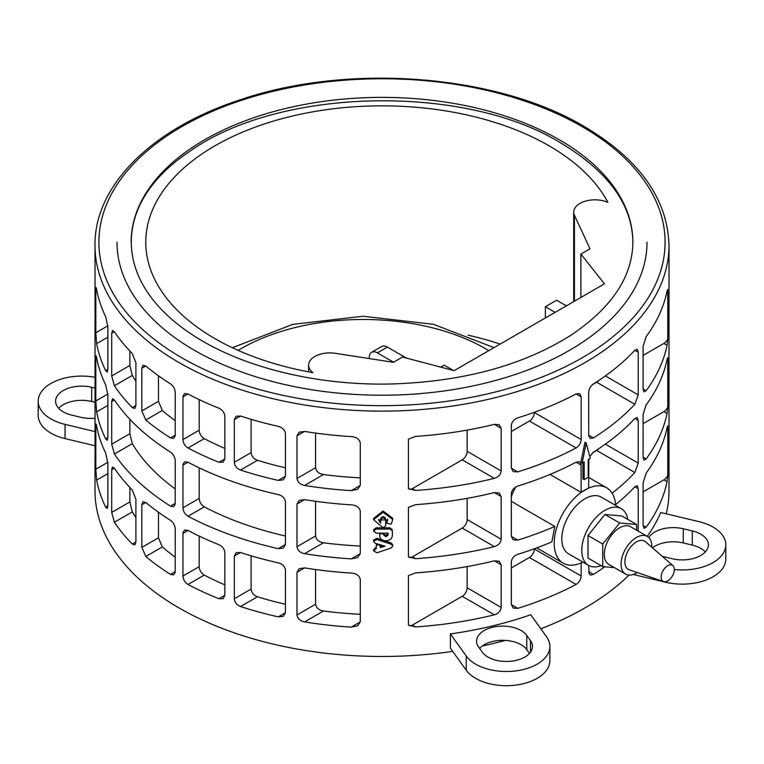 <?xml version="1.0" encoding="UTF-8"?>
<svg xmlns="http://www.w3.org/2000/svg" width="764" height="764" viewBox="0 0 764 764"><rect width="100%" height="100%" fill="white"/><g stroke="black" fill="none" stroke-linecap="round" stroke-linejoin="round"><path stroke-width="1.15" d="M391.244 547.979L392.791 545.974L391.244 544.235L376.919 539.546L373.52 541.275L375.153 543.261L385.132 546.184L380.291 547.559L380.291 546.279C378.954 544.169 377.607 544.159 376.26 546.25L376.26 548.705L373.548 550.834L376.929 552.792L391.244 547.979M373.52 541.275L373.586 540.024L376.958 538.286L391.178 542.984L392.715 544.722L392.791 545.974M380.281 544.789L380.31 546.308L382.936 545.563M380.31 546.308L380.291 547.559M376.308 544.952L376.958 543.796M373.548 550.834L373.615 549.574L376.308 547.444M383.958 535.211C382.497 532.919 381.035 532.919 379.574 535.192L379.574 535.736C379.947 538.821 382.038 540.511 385.839 540.797A289.184 166.953 0 0 0 385.973 540.797C389.85 540.444 391.98 538.687 392.371 535.526L392.371 530.856L390.089 529.051A289.184 166.953 180 0 1 376.069 529.08L373.577 530.97L376.069 533.129A289.184 166.953 0 0 0 387.988 533.129L387.988 535.096L386.097 536.643L383.948 535.383L383.939 533.95L383.948 535.192M379.593 533.921L379.823 533.157M383.709 533.157L383.939 533.931M373.577 530.97L373.644 529.719L376.117 527.829A287.006 165.702 0 0 0 390.032 527.8L392.285 529.605M383.939 534.131L386.068 535.392L387.94 533.129M386.068 535.392L386.097 536.643M385.495 535.402L385.524 536.653M385.658 519.854C383.996 517.257 382.334 517.257 380.663 519.864L380.663 523.149L378.591 519.969L387.74 519.902L386.622 523.187L391.235 524.171L392.744 519.491L383.079 512.262L373.577 519.682L383.165 527.819L385.658 525.785L385.658 519.778M380.673 518.594L380.663 519.864L380.673 518.594C382.334 516.006 383.986 515.996 385.639 518.603M386.622 523.187L387.654 519.281M378.667 519.339L380.663 521.888M373.577 519.682L373.634 518.422L383.07 511.011L392.658 518.24L392.744 519.491M632.869 242.226A250.869 144.845 0 0 0 559.391 139.802A250.869 144.845 0 0 0 285.994 108.412A250.869 144.845 0 0 0 131.131 242.226M647.012 242.226A265.012 153.001 180 0 1 483.411 383.576A265.012 153.001 180 0 1 194.61 350.409A265.012 153.001 180 0 1 116.987 242.226M669.006 245.406C667.621 198.755 639.325 159.103 584.135 126.452C495.826 73.812 346.044 62.724 237.833 100.619C151.177 129.288 94.23 186.024 94.994 245.406A287.006 165.702 180 0 0 382 411.118A287.006 165.702 180 0 0 669.006 245.406L669.006 490.765A287.006 165.702 180 0 1 666.218 513.809M629.087 575.063A287.006 165.702 180 0 1 540.826 628.782M505.31 640.394A287.006 165.702 180 0 1 482.17 646.048M452.699 651.367A287.006 165.702 180 0 1 94.994 490.765L95.022 463.165M170.477 506.131A287.006 165.702 180 0 1 114.39 454.007L111.716 444.19L111.716 401.52L112.48 398.722L114.39 399.973A287.006 165.702 0 0 0 170.477 452.097C173.361 454.217 174.946 457.092 175.252 460.711L175.204 504.097L173.609 506.656L170.477 506.131L175.252 503.38M107.877 326.629L107.877 369.298L107.199 372.039L105.633 370.588A287.006 165.702 180 0 1 96.646 343.647L95.815 332.76L95.815 290.091C95.872 286.949 96.149 286.796 96.646 289.613A287.006 165.702 0 0 0 105.633 316.563L107.877 326.629M96.035 287.617L96.646 289.613L95.815 290.091M175.252 392.476L175.204 435.862L173.609 438.421L170.477 437.896A287.006 165.702 180 0 1 145.79 420.019L141.837 410.936L141.837 368.267L142.983 365.259L145.79 365.985A287.006 165.702 0 0 0 170.477 383.862C173.361 385.982 174.946 388.857 175.252 392.476M95.022 326.696L95.08 392.543C95.022 395.685 94.994 395.695 95.003 392.591A287.006 165.702 180 0 1 95.08 390.032M95.022 394.931L95.08 460.778C95.022 463.92 94.994 463.929 95.003 460.826A287.006 165.702 180 0 1 95.08 458.266M95.08 392.543C95.022 395.685 94.994 395.695 95.003 392.591L95.08 392.543M107.877 463.099L107.877 505.768L107.199 508.509L105.633 507.057A287.006 165.702 180 0 1 96.646 480.117L95.815 469.23L95.815 426.56C95.872 423.418 96.149 423.256 96.646 426.083A287.006 165.702 0 0 0 105.633 453.033L107.877 463.099M96.035 424.087L96.646 426.083L95.815 426.56M175.252 528.936L175.204 572.331L173.609 574.891L170.477 574.366A287.006 165.702 180 0 1 145.79 556.488L141.837 547.406L141.837 504.737L142.983 501.719L145.79 502.454A287.006 165.702 0 0 0 170.477 520.332C173.361 522.452 174.946 525.326 175.252 528.936M135.906 499.284L135.906 541.953L134.836 544.923L132.287 544.044A287.006 165.702 180 0 1 114.39 522.242L111.716 512.424L111.716 469.755L112.48 466.957L114.39 468.208A287.006 165.702 0 0 0 132.287 490.01L135.906 499.284M95.08 460.778C95.022 463.92 94.994 463.929 95.003 460.826L95.08 460.778M107.877 394.864L107.877 437.533L107.199 440.274L105.633 438.822A287.006 165.702 180 0 1 96.646 411.882L95.815 400.995L95.815 358.326C95.872 355.184 96.149 355.021 96.646 357.848A287.006 165.702 0 0 0 105.633 384.798L107.877 394.864M96.035 355.852L96.646 357.848L95.815 358.326M135.906 362.814L135.906 405.483L134.836 408.453L132.287 407.575A287.006 165.702 180 0 1 114.39 385.772L111.716 375.955L111.716 333.285L112.48 330.487L114.39 331.748A287.006 165.702 0 0 0 132.287 353.541L135.906 362.814M94.994 245.406L95.08 324.308C95.022 327.45 94.994 327.46 95.003 324.356A287.006 165.702 180 0 1 95.08 321.797M95.08 324.308C95.022 327.45 94.994 327.46 95.003 324.356L95.08 324.318M647.213 536.347A287.006 165.702 0 0 0 660.736 512.501L698.955 521.64A43.491 25.107 180 0 1 725.8 544.827A43.491 25.107 180 0 1 674.306 569.505A9.302 5.367 -60 0 1 670.582 578.491A9.302 5.367 -60 0 1 663.63 581.595A9.302 5.367 -60 0 1 663.085 570.612A9.302 5.367 -60 0 1 672.874 565.599A9.302 5.367 -60 0 1 674.306 569.505M360.264 579.236L360.264 621.906L357.59 625.802L351.249 627.11A287.006 165.702 180 0 1 304.578 621.925C300.156 621.008 297.626 618.678 296.986 614.944L296.986 572.274L299.192 568.645L304.578 567.891A287.006 165.702 0 0 0 351.249 573.076C356.225 573.42 359.233 575.473 360.264 579.236M224.855 552.668L224.855 595.337L223.117 598.699L218.972 598.737A287.006 165.702 180 0 1 188.011 584.479C184.907 582.483 183.217 579.675 182.94 576.046L182.978 532.661L184.649 530.054L188.011 530.445A287.006 165.702 0 0 0 218.972 544.703C222.505 546.413 224.473 549.068 224.855 552.668M360.264 442.767L360.264 485.436L357.59 489.332L351.249 490.641A287.006 165.702 180 0 1 304.578 485.455C300.156 484.538 297.626 482.208 296.986 478.474L296.986 435.805L299.192 432.185L304.578 431.421A287.006 165.702 0 0 0 351.249 436.607C356.225 436.951 359.233 439.004 360.264 442.767M224.855 416.199L224.855 458.868L223.117 462.23L218.972 462.268A287.006 165.702 180 0 1 188.011 448.01C184.907 446.014 183.217 443.206 182.94 439.577L182.978 396.191L184.649 393.584L188.011 393.985A287.006 165.702 0 0 0 218.972 408.234C222.505 409.943 224.473 412.598 224.855 416.199M584.173 479.639L584.173 461.886L582.149 463.051L586.198 442.958L590.238 458.381L588.213 459.546L588.213 477.299L584.173 479.639L582.913 478.913L582.913 462.612M582.149 463.051L580.86 462.306L584.947 442.241L586.198 442.958M615.574 504.622A287.006 165.702 0 0 0 634.846 486.735L637.243 485.761L638.217 488.673L638.217 531.152M604.849 566.783A287.006 165.702 180 0 1 593.437 574.413L590.792 575.091L589.149 573.85L588.672 565.446M581.156 562.925L581.156 575.999C580.869 579.628 579.179 582.435 576.085 584.431A287.006 165.702 180 0 1 517.791 608.345L513.236 608.068L511.326 604.611L511.326 561.941C511.784 558.312 513.943 555.772 517.791 554.311A287.006 165.702 0 0 0 551.856 541.896L554.798 526.434A287.006 165.702 180 0 1 517.791 540.11L513.236 539.833L511.326 536.376L511.326 493.706C511.784 490.077 513.943 487.537 517.791 486.076A287.006 165.702 0 0 0 576.085 462.172L579.456 461.781L581.06 464.054L581.156 492.408L588.672 488.072L588.834 459.193M589.751 456.509L593.437 452.145A287.006 165.702 0 0 0 634.846 418.5L637.243 417.526L638.217 420.439L638.217 463.108L634.846 472.524A287.006 165.702 180 0 1 612.098 493.162M667.784 338.872L667.039 345.271A287.006 165.702 180 0 1 646.105 390.757L643.995 391.884L643.097 389.019L643.097 346.35L646.105 336.723A287.006 165.702 0 0 0 667.039 291.246L667.784 289.403L667.784 338.872A6.962 4.021 120 0 1 663.849 343.428L667.039 345.271M667.784 407.107L667.039 413.505A287.006 165.702 180 0 1 646.105 458.983L643.995 460.119L643.097 457.244L643.097 414.575L646.105 404.958A287.006 165.702 0 0 0 667.039 359.481L667.784 357.638L667.784 407.107A6.962 4.021 120 0 1 663.849 411.662L667.039 413.505M667.784 475.342L667.039 481.74A287.006 165.702 180 0 1 646.105 527.217L643.995 528.354L643.097 525.479L643.097 482.81L646.105 473.193A287.006 165.702 0 0 0 667.039 427.716L667.784 425.873L667.784 475.342A6.962 4.021 120 0 1 663.849 479.897L667.039 481.74M638.217 352.204L638.217 394.873L634.846 404.29A287.006 165.702 180 0 1 593.437 437.944L590.285 438.469L588.71 435.891L588.672 392.524C588.968 388.905 590.562 386.04 593.437 383.91A287.006 165.702 0 0 0 634.846 350.265L637.243 349.291L638.217 352.204L634.846 350.265M581.156 396.86L581.156 439.529C580.869 443.158 579.179 445.966 576.085 447.962A287.006 165.702 180 0 1 517.791 471.875L513.236 471.598L511.326 468.141L511.326 425.472C511.784 421.843 513.943 419.302 517.791 417.841A287.006 165.702 0 0 0 576.085 393.938L579.675 393.661L581.156 396.86L576.085 393.938M408.434 439.138L415.568 436.425A287.006 165.702 0 0 0 494.337 424.345L499.188 424.784L501.165 428.289L501.165 470.958C500.678 474.635 498.405 477.108 494.337 478.379A287.006 165.702 180 0 1 415.568 490.459L408.434 488.607L408.434 439.138M408.434 507.372L415.568 504.66A287.006 165.702 0 0 0 494.337 492.579L499.188 493.019L501.165 496.524L501.165 539.193C500.678 542.87 498.405 545.343 494.337 546.613A287.006 165.702 180 0 1 415.568 558.694L408.434 556.841L408.434 507.372M408.434 575.607L415.568 572.895A287.006 165.702 0 0 0 494.337 560.814L499.188 561.254L501.165 564.758L501.165 607.428C500.678 611.104 498.405 613.578 494.337 614.839A287.006 165.702 180 0 1 415.568 626.929L408.434 625.076L408.434 575.607M278.277 548.628A287.006 165.702 180 0 1 188.011 516.244C184.907 514.248 183.217 511.441 182.94 507.812L182.978 464.426L184.649 461.819L188.011 462.22A287.006 165.702 0 0 0 278.277 494.604C282.479 495.75 284.877 498.157 285.449 501.824L285.449 544.493L283.339 548.065L278.277 548.628L285.449 544.493M285.449 433.589L285.449 476.258L283.339 479.83L278.277 480.394A287.006 165.702 180 0 1 240.526 470.07C236.773 468.523 234.71 465.935 234.309 462.296L234.309 419.627L236.114 416.227L240.526 416.036A287.006 165.702 0 0 0 278.277 426.369C282.479 427.515 284.877 429.931 285.449 433.589M360.264 511.001L360.264 553.671L357.59 557.567L351.249 558.876A287.006 165.702 180 0 1 304.578 553.69C300.156 552.773 297.626 550.443 296.986 546.709L296.986 504.039L299.192 500.42L304.578 499.656A287.006 165.702 0 0 0 351.249 504.842C356.225 505.185 359.233 507.239 360.264 511.001M285.449 570.059L285.449 612.728L283.339 616.3L278.277 616.863A287.006 165.702 180 0 1 240.526 606.53C236.773 604.992 234.71 602.404 234.309 598.756L234.309 556.087L236.114 552.697L240.526 552.506A287.006 165.702 0 0 0 278.277 562.839C282.479 563.985 284.877 566.391 285.449 570.059M549.879 646.401L549.879 660.602A43.491 25.107 0 0 1 514.879 685.222A43.491 25.107 0 0 1 466.221 670.209L450.388 648.149L450.388 633.939A287.006 165.702 0 0 0 530.741 614.724L546.566 636.794A43.491 25.107 180 0 1 549.879 646.401A43.491 25.107 180 0 1 514.879 671.021A43.491 25.107 180 0 1 466.221 656.009L450.388 633.939M615.622 505.415A43.491 25.107 120 0 0 606.692 487.843A43.491 25.107 120 0 0 584.947 489.991A43.491 25.107 120 0 0 556.536 528.316A43.491 25.107 120 0 0 563.202 563.163A43.491 25.107 120 0 0 582.894 562.113M550.023 474.434L581.156 492.408M511.326 496.495A43.491 25.107 -60 0 1 515.748 487.002M554.798 526.434L511.326 501.337M627.75 519.396A32.728 18.899 120 0 0 621.294 508.69A32.728 18.899 120 0 0 588.566 527.59A32.728 18.899 120 0 0 588.566 565.389A32.728 18.899 120 0 0 601.058 565.627M588.566 565.389L568.578 553.843A32.728 18.899 -60 0 1 568.578 516.053A32.728 18.899 -60 0 1 601.306 497.154L621.294 508.69M651.797 547.244A21.745 12.549 120 0 0 651.816 546.356A21.745 12.549 120 0 0 647.309 536.395A21.745 12.549 120 0 0 625.563 548.953A21.745 12.549 120 0 0 625.563 574.06A21.745 12.549 120 0 0 637.205 572.522M625.563 574.06L608.793 564.376A21.745 12.549 -60 0 1 608.793 539.269A21.745 12.549 -60 0 1 630.529 526.711L647.309 536.395M663.63 581.595L629.249 569.791A16.311 9.416 -60 0 1 628.285 550.519A16.311 9.416 -60 0 1 645.456 541.724L672.874 565.599M614.447 567.642L602.739 566.592L602.739 544.035L619.661 522.977L636.584 524.496L636.584 530.206M602.739 566.592L588.013 558.092L588.013 535.526L604.926 514.478L619.661 522.977M588.013 535.526L602.739 544.035M604.926 514.478L621.848 515.986L636.584 524.496M511.326 567.958L529.433 557.5A6.962 4.021 120 0 0 534.351 548.982L534.351 548.762M592.472 452.871L596.636 450.464A6.962 4.021 120 0 0 598.718 448.735M592.472 384.645L596.636 382.229A6.962 4.021 120 0 0 598.718 380.501M511.326 431.488L529.433 421.031A6.962 4.021 120 0 0 534.351 412.512L534.351 412.293M175.252 488.941A264.038 152.437 180 0 1 132.296 443.674L129.87 433.713L129.87 419.264M285.449 536.013A264.038 152.437 180 0 1 204.265 506.857C201.161 504.87 199.471 502.063 199.184 498.434L199.184 467.835M175.252 420.706A264.038 152.437 180 0 1 162.331 410.469L158.463 401.339L158.463 375.792M285.449 467.778A264.038 152.437 180 0 1 257.43 460.3C253.619 458.82 251.509 456.251 251.098 452.603L251.098 419.321M360.264 546.05A264.038 152.437 180 0 1 323.478 542.774C318.913 542.01 316.277 539.737 315.57 535.984L315.57 501.299M175.252 557.176A264.038 152.437 180 0 1 162.331 546.938L158.463 537.808L158.463 512.262M285.449 604.248A264.038 152.437 180 0 1 257.43 596.77C253.619 595.28 251.509 592.711 251.098 589.063L251.098 555.791M529.481 653.421L526.759 649.62A26.091 15.06 0 0 0 503.848 640.337A26.091 15.06 0 0 0 479.563 648.369M526.759 635.419L530.502 640.633A26.091 15.06 180 0 1 532.489 646.401A26.091 15.06 180 0 1 511.488 661.175A26.091 15.06 180 0 1 482.285 652.16L478.541 646.946A26.091 15.06 180 0 1 476.555 641.177A26.091 15.06 180 0 1 497.555 626.404A26.091 15.06 180 0 1 526.759 635.419L526.759 649.62M95.08 418.214A26.091 15.06 180 0 1 80.745 417.278L71.701 415.11A26.091 15.06 180 0 1 55.591 401.195A26.091 15.06 180 0 1 91.67 387.281L95.08 388.093M94.994 402.275L91.67 401.482A26.091 15.06 0 0 0 58.675 408.301M95.08 431.574L65.045 424.392A43.491 25.107 180 0 1 38.2 401.195A43.491 25.107 180 0 1 95.08 377.311M38.2 401.195L38.2 415.396A43.491 25.107 0 0 0 65.045 438.593L65.045 424.392M705.325 551.933A26.091 15.06 0 0 0 692.299 545.114L683.255 542.956A26.091 15.06 0 0 0 652.437 547.807M648.77 537.503A26.091 15.06 180 0 1 683.255 528.755L692.299 530.913A26.091 15.06 180 0 1 708.409 544.827A26.091 15.06 180 0 1 672.33 558.751L663.286 556.584A26.091 15.06 180 0 1 662.207 556.316M633.184 574.461L665.673 582.225A43.491 25.107 0 0 0 725.8 559.038L725.8 544.827M360.264 614.285A264.038 152.437 180 0 1 323.478 611.009C318.913 610.245 316.277 607.972 315.57 604.219L315.57 569.533M224.855 584.861A264.038 152.437 180 0 1 204.265 575.091C201.161 573.105 199.471 570.297 199.184 566.668L199.184 536.07M135.906 517.6A264.038 152.437 180 0 1 132.296 511.899L129.87 501.938L129.87 487.499M360.264 477.815A264.038 152.437 180 0 1 323.478 474.539C318.913 473.776 316.277 471.512 315.57 467.749L315.57 433.064M224.855 448.401A264.038 152.437 180 0 1 204.265 438.622C201.161 436.636 199.471 433.828 199.184 430.199L199.184 399.601M135.906 381.131A264.038 152.437 180 0 1 132.296 375.439L129.87 365.478L129.87 351.029M643.097 355.413L663.849 343.428M643.097 423.648L663.849 411.662M643.097 491.882L663.849 479.897M409.036 489.036A6.962 4.021 120 0 0 412.379 488.616L462.23 459.832A6.962 4.021 120 0 0 467.148 451.314L467.148 430.103M409.036 557.271A6.962 4.021 120 0 0 412.379 556.851L462.23 528.067A6.962 4.021 120 0 0 467.148 519.549L467.148 498.338M409.036 625.506A6.962 4.021 120 0 0 412.379 625.086L462.23 596.302A6.962 4.021 120 0 0 467.148 587.783L467.148 566.573M95.08 445.775L65.045 438.593M573.716 212.115A21.258 12.272 180 0 0 574.433 215.286L589.989 248.806L580.888 254.068L604.448 283.855L454.122 370.655L402.513 357.046L393.403 362.308L335.348 353.321A21.258 12.272 180 0 0 308.589 365.182A21.258 12.272 180 0 0 312.982 372.651A236.219 136.384 180 0 1 145.781 242.226A236.219 136.384 180 0 1 347.104 107.342A236.219 136.384 180 0 1 607.915 202.374A21.258 12.272 180 0 0 585.568 201.104A21.258 12.272 180 0 0 573.716 212.115L573.716 301.608M566.363 305.848L556.612 300.223L545.372 306.717L555.113 312.342M453.405 370.464L444.18 365.135L440.732 367.121M580.888 254.068L580.888 297.463M545.372 317.967L545.372 306.717M500.143 344.077A236.219 136.384 0 0 0 468.055 335.167M369.26 358.574L369.26 357.542A11.479 6.628 60 0 1 371.638 352.29A11.479 6.628 60 0 1 377.378 352.863L393.575 362.212M406.391 358.068L387.367 347.095A11.479 6.628 -120 0 0 381.628 346.522L371.638 352.29M391.178 542.984L391.244 544.235M376.958 538.286L376.919 539.546M380.31 545.028L380.291 546.279M375.105 547.845L375.048 549.096M390.032 527.8L390.089 529.051M376.117 527.829L376.069 529.08M387.94 533.845L387.988 535.096M386.976 520.771L387.014 522.022M488.798 350.628A173.036 99.903 0 0 0 238.12 350.389M582.187 126.652A283.1 163.448 0 0 0 108.545 199.92A283.1 163.448 0 0 0 455.268 400.097A283.1 163.448 0 0 0 582.187 126.652M530.502 652.16L530.502 640.633M466.221 670.209L466.221 656.009M91.67 401.482L91.67 387.281M692.299 545.114L692.299 530.913M683.255 542.956L683.255 528.755M665.673 582.225L665.673 581.691M596.636 450.464L634.846 472.524M605.365 444.142L638.217 463.108M634.846 418.5L638.217 420.439M576.085 462.172L581.156 465.095M511.326 536.376L517.791 540.11M511.326 604.611L517.791 608.345M529.433 557.5L576.085 584.431M534.351 548.982L581.156 575.999M588.672 571.663L593.437 574.413M634.846 486.735L638.217 488.673M643.097 389.019L646.105 390.757M643.097 457.244L646.105 458.983M643.097 525.479L646.105 527.217M588.672 435.193L593.437 437.944M596.636 382.229L634.846 404.29M605.365 375.907L638.217 394.873M511.326 468.141L517.791 471.875M529.433 421.031L576.085 447.962M534.351 412.512L581.156 439.529M412.379 488.616L415.568 490.459M462.23 459.832L494.337 478.379M467.148 451.314L501.165 470.958M494.337 424.345L501.165 428.289M412.379 556.851L415.568 558.694M462.23 528.067L494.337 546.613M467.148 519.549L501.165 539.193M494.337 492.579L501.165 496.524M412.379 625.086L415.568 626.929M462.23 596.302L494.337 614.839M467.148 587.783L501.165 607.428M494.337 560.814L501.165 564.758M114.39 399.973L111.716 401.52M129.87 433.713L111.716 444.19M132.296 443.674L114.39 454.007M188.011 462.22L182.94 465.142M199.184 498.434L182.94 507.812M204.265 506.857L188.011 516.244M107.848 325.817L95.815 332.76M107.877 337.163L96.646 343.647M107.877 369.298L105.633 370.588M145.79 365.985L141.837 368.267M158.463 401.339L141.837 410.936M162.331 410.469L145.79 420.019M175.252 435.146L170.477 437.896M240.526 416.036L234.309 419.627M251.098 452.603L234.309 462.296M257.43 460.3L240.526 470.07M285.449 476.258L278.277 480.394M304.578 499.656L296.986 504.039M315.57 535.984L296.986 546.709M323.478 542.774L304.578 553.69M360.264 553.671L351.249 558.876M107.848 462.287L95.815 469.23M107.877 473.632L96.646 480.117M107.877 505.768L105.633 507.057M145.79 502.454L141.837 504.737M158.463 537.808L141.837 547.406M162.331 546.938L145.79 556.488M175.252 571.606L170.477 574.366M240.526 552.506L234.309 556.087M251.098 589.063L234.309 598.756M257.43 596.77L240.526 606.53M285.449 612.728L278.277 616.863M304.578 567.891L296.986 572.274M315.57 604.219L296.986 614.944M323.478 611.009L304.578 621.925M360.264 621.906L351.249 627.11M188.011 530.455L182.94 533.377M199.184 566.668L182.94 576.046M204.265 575.091L188.011 584.479M224.855 595.337L218.972 598.737M114.39 468.208L111.716 469.755M129.87 501.938L111.716 512.424M132.296 511.899L114.39 522.242M135.906 541.953L132.287 544.044M107.848 394.052L95.815 400.995M107.877 405.397L96.646 411.882M107.877 437.533L105.633 438.822M304.578 431.421L296.986 435.805M315.57 467.749L296.986 478.474M323.478 474.539L304.578 485.455M360.264 485.436L351.249 490.641M188.011 393.985L182.94 396.908M199.184 430.199L182.94 439.577M204.265 438.622L188.011 448.01M224.855 458.868L218.972 462.268M114.39 331.748L111.716 333.285M129.87 365.478L111.716 375.955M132.296 375.439L114.39 385.772M135.906 405.483L132.287 407.575M574.433 215.286L574.433 301.188M387.367 347.095L377.378 352.863M232.313 347.725L292.803 324.366L363.129 316.239L433.474 324.308L494.012 347.62M560.862 143.04C465.725 83.954 279.175 86.733 188.832 152.026C112.623 202.794 110.255 281.563 192.977 335.176C241.653 367.226 316.812 385.839 391.416 383.977C463.395 381.704 523.416 365.345 571.482 334.88C612.279 307.281 632.745 276.205 632.869 241.653C632.038 204.274 608.039 171.403 560.862 143.04M588.672 477.433L606.692 487.843M536.748 547.884L563.202 563.163M308.589 371.848L308.589 365.182"/></g></svg>
